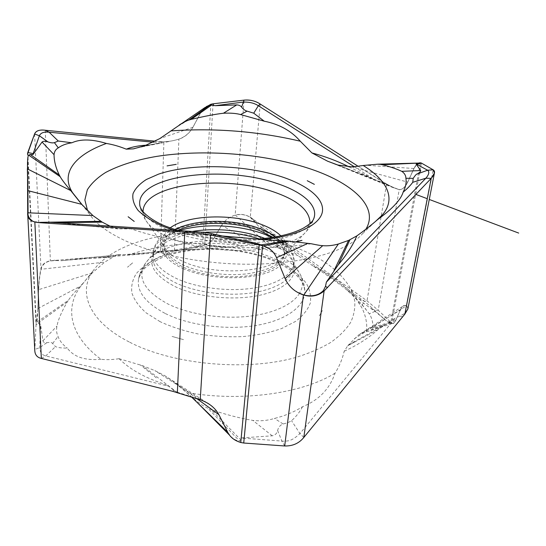 <?xml version="1.0" encoding="UTF-8"?>
<svg xmlns="http://www.w3.org/2000/svg" width="546" height="546" viewBox="0 0 546 546"><rect width="100%" height="100%" fill="white"/><g stroke="black" fill="none" stroke-linecap="round" stroke-linejoin="round"><path stroke-width="0.41" stroke-dasharray="2.73 2.05" d="M34.807 350.866L36.036 324.652L27.484 154.102M37.947 308.749L36.036 324.652L39.899 324.099L38.022 323.027L37.278 321.908L38.575 289.619C38.889 281.982 39.612 275.28 40.732 269.512C41.496 264.933 44.704 262.019 50.362 260.776L160.463 251.624L174.461 250.095L202.709 245.065L202.668 245.925L204.504 245.099L225.682 247.454L254.914 244.697L269.007 245.693L280.644 248.601L298.102 255.767C286.657 246.007 274.051 236.206 260.278 226.351L364.482 301.283L386.022 320.57L392.724 323.368C393.768 323.273 394.71 322.345 395.557 320.598L400.348 310.06L358.265 335.183L403.958 305.494L406.756 305.746L407.882 308.934M37.851 308.743L38.575 289.619M161.063 141.769L155.46 141.216L163.889 141.735L161.063 141.769L162.107 142.513L160.783 142.977L153.494 142.233M205.248 107.337L200.853 112.469L192.936 127.3C189.769 132.965 185.121 136.944 179.006 139.244L178.904 139.121C173.648 140.759 168.646 141.632 163.889 141.735C168.646 141.632 173.648 140.759 178.904 139.121C185.142 136.821 189.844 132.814 193.004 127.088C189.844 132.814 185.142 136.821 178.904 139.121L174.461 250.095L175.955 250.928L203.999 245.618M200.819 112.435L193.004 127.088L200.812 112.428L204.184 108.074L200.853 112.469M214.087 237.947L221.41 225.696L212.892 239.626C210.797 242.117 208.074 243.789 204.73 244.642L202.709 245.065L210.845 104.272M221.41 225.696L221.58 225.409C224.665 220.42 229.211 216.987 235.21 215.11C240.233 213.67 245.297 214.38 250.416 217.219L367.014 300.853L378.207 310.23L390.806 322.222L420.42 162.797M382.664 181.879L386.595 184.009C392.786 187.394 397.065 189.244 399.447 189.564C402.559 189.646 405.357 187.094 407.835 181.914L414.107 168.298L407.835 181.914C405.733 186.363 403.344 188.882 400.675 189.476L399.447 189.564C397.065 189.244 392.786 187.394 386.595 184.009L358.067 166.237L382.664 181.879L381.538 182.159L384.52 183.422L328.985 161.793M420.324 162.79C418.011 162.667 415.936 164.503 414.107 168.298L416.939 164.162M417.71 163.561L418.625 163.077M400.279 310.21L395.652 320.618C394.533 322.993 393.352 323.894 392.117 323.314L390.806 322.222L387.326 321.307M400.382 310.21C402.279 306.115 404.381 304.613 406.674 305.705L433.162 169.806M351.406 166.803L407.671 182.091L414.011 168.318C416.27 164.407 417.792 162.66 418.57 163.077M407.671 182.091C405.521 186.473 403.105 188.964 400.436 189.558L399.201 189.646L378.207 310.23L374.829 310.108L370.14 308.012L375.082 311.363L386.022 320.57M391.1 322.939L372.966 328.221L373.095 327.272C372.863 321.614 371.58 317.124 369.239 313.786L362.046 304.559L347.01 290.097L359.207 299.051L364.482 301.283L367.014 300.853L386.595 184.009L386.118 184.159L393.147 187.599L399.078 189.639L337.906 165.042M386.118 184.159L384.52 183.422M381.538 182.159L373.553 179.095L354.101 166.626M349.058 166.851L373.553 179.095M368.304 176.645L336.916 164.735M311.254 243.748C297.679 245.864 283.074 247.147 267.424 247.604C220.611 249.044 168.257 241.666 131.108 228.897L118.032 228.904L109.521 225.894M365.909 229.19L362.674 233.565C359.05 237.735 353.951 241.639 347.379 245.284M347.365 245.29C325.409 257.412 285.776 265.056 241.632 264.148C197.495 263.192 152.443 253.624 123.451 239.878C106.613 231.743 95.284 223.109 89.448 213.977L87.592 210.736M297.413 292.287C291.755 289.039 287.653 284.486 285.108 278.637L285.135 278.61M267.472 247.631C271.635 250.027 274.597 253.283 276.365 257.405L284.992 278.344M241.114 237.401L179.381 233.661L214.018 234.978L221.792 236.09L255.303 242.902M179.388 233.668C157.33 230.412 141.237 228.822 131.108 228.897M49.106 222.167L54.388 222.666M118.032 228.904L57.064 222.638M133.033 148.915L148.724 145.024L160.783 142.977M148.724 145.024L146.519 145.168M162.107 142.513L144.629 145.802M192.936 127.3L159.848 138.575M296.935 241.735L291.837 242.943L296.225 241.653M273.027 237.333C281.279 242.888 285.026 248.901 284.268 255.364C281.907 265.424 269.813 272.229 247.986 275.771C227.102 278.542 201.406 275.225 184.5 267.69C171.116 261.438 164.271 254.456 163.971 246.744C164.155 240.206 168.755 234.773 177.791 230.446M129.784 342.267C173.116 364.742 246.546 371.567 295.898 357.412C309.452 353.207 321.164 348.15 331.033 342.246C339.714 335.981 346.3 329.286 350.778 322.16C354.054 314.919 355.344 307.63 354.647 300.3L351.133 289.564C340.943 271.226 321.321 256.797 292.26 246.28C224.331 220.782 122.051 229.607 92.929 271.055C77.798 292.055 88.493 321.437 129.784 342.267M319.294 315.868L322.379 310.558L319.294 315.868M172.086 336.438L183.49 339.626L172.086 336.438M132.61 262.879L127.505 267.192L132.61 262.879M260.913 249.495L251.529 247.324L260.913 249.495M243.83 245.973C202.75 240.431 164.687 243.284 129.641 254.538L118.53 254.75L113.786 256.579L104.682 262.141L92.308 272.904C91.305 274.153 92.567 272.092 82.965 283.354L79.593 287.762C64.974 308.401 69.779 336.131 101.003 359.295C106.627 359.91 112.653 359.712 119.083 358.702M119.083 358.708L142.288 365.608L154.866 370.618L164.435 375.471L172.686 381.026L189.1 394.635C196.758 401.542 202.996 406.074 207.821 408.217L210.899 409.452C224.706 414.325 238.684 417.977 252.846 420.413C260.333 421.259 267.533 420.597 274.447 418.434C284.814 415.881 294.164 411.977 302.491 406.729C318.809 400.17 329.668 388.977 335.06 373.15C339.325 366.434 342.376 359.125 344.205 351.214L347.795 345.693L356.722 340.929L347.795 345.686L358.265 335.183M118.53 254.75L60.995 260.729L162.776 252.313L175.955 250.928L182.726 249.659L196.007 249.208L159.377 251.269C146.301 253.153 136.391 254.245 129.641 254.538M159.371 251.269L178.706 250.286M196.007 249.208L225.682 247.454M221.376 225.757L221.662 225.28L254.914 244.697M221.662 225.28C224.761 220.372 229.259 217.001 235.155 215.158L244.048 100.13M260.203 104.027L250.273 217.363C245.898 214.633 240.936 213.875 235.394 215.09L269.007 245.693M250.273 217.363L279.02 248.109M253.494 219.137L253.091 219.553L251.392 218.093M253.091 219.553L256.791 223.703M260.278 226.351L280.644 248.601M347.01 290.097C337.346 282.425 325.989 274.358 312.933 265.888C331.279 274.577 345.468 285.203 355.494 297.768L361.95 307.999C365.813 315.718 367.342 323.655 366.557 331.811L361.664 333.272M312.933 265.888L298.102 255.767M335.06 373.15C302.832 393.284 242.076 402.211 186.725 392.499M302.498 406.729C299.754 412.018 296.103 416.68 291.544 420.707C289.4 422.119 286.575 423.205 283.087 423.955C280.105 425.17 278.289 427.368 277.641 430.548C276.911 433.497 275.109 435.251 272.229 435.817L241.755 437.906L241.059 440.069L210.899 409.452M344.205 351.214C357.234 345.304 368.489 338.104 377.982 329.634L395.413 317.949L299.938 433.558C290.902 442.199 287.121 440.547 285.142 441.325L243.687 438.185L243.728 443.024M227.962 432.725L218.932 414.742M197.01 398.757L172.686 381.026M219.048 414.823C216.196 409.357 211.657 404.982 205.426 401.699L200.232 399.795M177.341 392.867L177.648 392.328L199.986 399.392L154.866 370.618M177.648 392.328L176.024 391.605L142.288 365.608M172.829 391.345L173.628 390.178L176.024 391.605M173.628 390.178L168.694 386.213L45.755 355.91C41.96 355.071 39.954 352.3 39.721 347.604L40.65 325.075L39.899 324.099M119.076 358.708C129.893 369.362 144.847 377.777 163.93 383.94L168.694 386.213M156.333 377.825L140.274 364.899M101.003 359.295C84.93 360.708 73.683 356.961 67.267 348.055C62.278 348.184 58.347 347.713 55.48 346.642L52.634 343.516C52.061 342.478 50.13 342.205 46.84 342.676C44.69 342.956 43.38 342.342 42.909 340.82L40.65 325.075M37.278 321.908L68.352 300.307L67.165 302.122C61.473 311.943 58.081 319.929 56.989 326.064C56.197 329.852 56.545 333.326 58.033 336.493C59.767 340.977 62.845 344.833 67.26 348.061M82.965 283.354L80.132 286.288C74.208 292.67 70.284 297.345 68.352 300.307M92.308 272.904L38.664 289.653M38.677 289.38C39.046 281.825 39.817 275.198 41.005 269.519L34.582 133.968M54.006 260.162L56.095 260.572L51.112 260.858C45.687 261.691 42.335 264.496 41.059 269.274L104.682 262.141M56.095 260.572L60.995 260.729M101.72 257.262L113.786 256.579M182.726 249.659L202.668 245.898M204.504 245.099L205.562 244.581L227.894 247.393M214.066 237.974L212.885 239.646C209.637 242.738 207.193 244.376 205.562 244.581M359.207 299.051L363.725 303.255L370.14 308.012M366.557 331.811L392.724 323.368M372.966 328.221L370.509 330.637M400.348 310.06C401.447 307.623 402.655 306.101 403.972 305.487M402.443 316.803L399.863 316.107L403.958 313.82C407.603 310.094 408.469 307.384 406.552 305.705L354.197 338.848M399.863 316.107L395.413 317.949M377.982 329.634L347.795 345.693M284.698 445.973L281.995 441.339L277.641 430.548M241.059 440.069L239.544 440.997L207.821 408.217M227.989 432.63L231.306 436.977C234.814 439.817 237.565 441.154 239.544 440.997M241.755 437.906L243.687 438.185M27.785 152.525L36.289 322.802M27.71 212.551L34.807 349.515L39.721 347.604L46.84 342.676M45.277 130.248L50.362 260.776L51.112 260.858M168.332 250.832L162.776 252.313L160.463 251.624L163.889 141.735L164.237 142.049M213.042 103.815L204.73 244.642M421.416 163.077L391.612 322.966M413.923 168.509L365.404 165.22M221.792 236.09L223.662 236.22M188.042 231.163L195.059 234.104M205.282 234.698L215.015 235.783M212.019 233.763L214.018 234.978M153.399 144.315L134.425 148.628M200.737 112.667L173.758 128.767M173.307 230.139C198.56 238.534 233.565 242.274 262.503 239.544M139.981 206.183C141.953 214.899 151.419 222.932 168.373 230.262L168.68 230.392C192.26 240.144 228.494 245.052 258.64 242.315C288.82 239.578 309.719 229.839 313.793 218.612M143.032 211.65L145.277 219.54C149.201 226.358 157.644 232.569 170.591 238.165L170.884 238.288C191.776 247.045 222.945 251.808 250.355 250.198C277.771 248.566 299.044 240.882 306.634 231.101L309.991 223.607M280.869 235.872C287.496 242.499 288.404 249.126 283.592 255.753C272.809 272.454 215.042 276.549 183.695 261.766L183.456 261.657C174.017 257.391 167.724 252.58 164.578 247.222C160.763 239.987 162.612 233.558 170.113 227.941M175.205 229.723C167.793 233.852 164.025 238.834 163.923 244.656C164.216 252.3 171 259.234 184.282 265.458L184.521 265.568C201.481 273.096 227.273 276.419 248.232 273.662C270.134 270.127 282.262 263.343 284.616 253.303C285.346 247.522 282.33 242.055 275.573 236.903M182.869 268.489C209.459 280.664 255.494 280.746 275.266 269.035C295.447 257.514 286.548 239.51 261.165 230.091C235.981 220.509 199.01 219.922 177.716 229.054C156.115 237.995 156.013 256.49 182.869 268.489M179.347 230.555C163.377 235.531 154.654 242.874 153.194 252.586C152.668 262.1 160.517 270.796 176.74 278.665C196.84 287.919 227.955 291.892 252.791 288.206C277.661 284.527 293.448 273.99 294.103 262.687C294.076 253.044 286.732 244.642 272.072 237.483M264.803 238.404L265.049 238.506C283.947 246.048 293.55 255.528 293.857 266.946C293.195 278.378 277.388 289.059 252.491 292.806C227.634 296.553 196.485 292.554 176.378 283.21L176.112 283.087C160.053 275.15 152.293 266.4 152.832 256.832C155.357 244.117 168.509 235.654 192.274 231.436M203.917 232.453C179.75 234.384 163.315 240.841 154.6 251.822C147.106 263.93 153.972 275.539 175.198 286.65L175.471 286.78C198.321 297.556 235.224 301.085 261.329 294.901C287.537 288.759 299.263 274.611 292.827 261.732C288.431 253.446 279.286 246.553 265.37 241.059L259.473 238.95M299.522 293.393C292.629 304.859 272.222 314.189 245.645 316.598C219.083 318.987 188.698 314.011 168.421 304.224L168.134 304.081C144.13 291.011 136.561 277.436 145.42 263.356C161.425 239.134 227.498 233.592 268.734 250.518L269.001 250.628C284.705 256.879 295.127 264.824 300.273 274.454C303.392 280.828 303.146 287.141 299.529 293.379M165.397 313.568L165.691 313.718C189.858 325.709 228.03 330.542 257.801 325.157C287.633 319.785 305.405 305.507 304.811 290.943C303.214 277.068 291.632 265.731 270.065 256.934L269.785 256.818C222.358 236.732 143.796 247.427 138.575 279.026C136.616 291.496 145.557 303.016 165.397 313.568M160.176 321.717L146.151 312.872C138.902 306.395 134.139 299.734 131.866 292.895C131.026 286.131 132.48 279.743 136.22 273.717C141.127 268.038 147.748 263.083 156.081 258.845C186.978 244.847 237.653 245.502 273.205 259.725C288.056 266.018 299.686 274.201 306.442 283.558C309.991 289.96 311.275 296.471 310.285 303.085C307.889 309.623 303.03 315.697 295.72 321.321L281.634 328.542C270.229 332.48 257.371 335.155 243.059 336.575C228.283 337.162 213.506 336.336 198.73 334.097C184.418 331.081 171.567 326.952 160.176 321.717M214.175 237.803L241.974 246.15M303.822 437.442L299.938 433.558L291.544 420.707M191.762 397.229L189.1 394.635M41.346 358.435L45.755 355.91L55.48 346.642M52.634 343.516L58.033 336.493M37.954 308.483L80.132 286.288M74.474 259.254L112.694 257.152M363.725 303.255L362.046 304.559M395.618 320.461L368.086 331.408M384.425 325.129L348.607 344.772M272.229 435.824L252.846 420.413M42.902 340.82L56.989 326.064M38.022 323.027L67.165 302.122M283.087 423.955L274.447 418.434M404.852 314.107L403.958 313.82M389.776 322.352L373.095 327.272M375.082 311.363L369.239 313.786M174.59 250.471L180.603 250.048M393.366 187.728L328.194 161.473M368.325 176.651L358.299 172.85M336.875 164.721L347.966 168.932M334.118 163.67L334.459 163.8M427.252 198.689L415.95 194.437M362.674 233.565L375.3 221.615M220.632 235.838L222.7 236.015M54.375 222.666L62.367 222.577M89.448 213.977L82.951 205.781M168.694 141.591L143.55 146.553M143.557 146.546L134.917 148.498M133.047 148.915L140.418 147.086M163.971 246.744L163.923 244.656L164.578 247.222L145.277 219.54C142.615 215.363 140.834 210.852 139.94 206.013M284.268 255.364L284.616 253.303L283.592 255.753L306.634 231.101C309.875 227.341 312.285 223.123 313.861 218.448M177.389 230.419C200.232 237.653 231.204 241.066 257.466 239.1M263.015 229.805C221.642 214.455 156.627 220.871 153.194 252.586L152.832 256.832L154.6 251.822L145.42 263.356C142.008 268.011 139.721 273.232 138.575 279.026L140.841 273.13L144.683 268.345C149.495 264.1 155.883 260.278 163.855 256.886C193.339 245.666 239.571 247.058 271.587 260.019C280.316 263.684 287.612 267.84 293.475 272.502C297.12 275.798 299.713 278.583 301.262 280.862L303.228 284.357C304.572 288.097 305.098 290.288 304.811 290.943C304.504 285.046 302.989 279.552 300.273 274.454L292.827 261.732L293.857 266.946L294.103 262.687C294.724 256.258 290.745 248.894 288.575 246.546C287.292 244.997 285.695 242.779 278.91 237.817C274.276 234.78 268.98 232.111 263.015 229.805M92.929 271.055L79.593 287.762M351.133 289.564L361.95 307.999M183.326 389.598L198.048 403.351M164.435 375.471L205.433 401.706M355.494 297.768L365.957 309.241M231.306 436.977L229.327 434.95M391.462 323.102L392.11 323.307M193.455 249.426L180.241 250.123"/><path stroke-width="0.82" d="M434.445 173L407.882 308.934L404.852 314.107L303.829 437.442C299.085 443.318 292.711 446.164 284.698 445.973L243.728 443.024L262.619 245.659L210.503 235.033L259.248 244.847L240.766 442.499L243.728 443.024M285.067 278.433L276.433 257.453L285.06 278.426C288.336 285.995 294.014 291.352 302.088 294.485L303.651 295.024C311.254 297.324 318.072 295.966 324.119 290.963L431.203 178.344L434.445 172.993L433.162 169.806L421.416 163.077L416.366 164.421L416.168 164.018M262.619 245.659C269.151 247.536 273.758 251.467 276.433 257.453C274.167 252.184 270.134 248.444 264.346 246.219L259.248 244.847L257.767 243.612L267.472 247.631M240.766 442.499C234.739 440.704 230.473 437.448 227.962 432.725L219.137 415.137C215.452 408.08 209.152 402.968 200.232 399.795L172.823 391.345M200.232 399.795L210.503 235.033L212.019 233.763C204.497 232.07 191.851 231.415 188.042 231.163L184.746 232.125C192.11 232.35 200.696 233.326 210.503 235.033C201.078 233.36 192.492 232.391 184.746 232.125L38.384 222.604L184.746 232.125L177.341 392.867M172.829 391.345L41.346 358.435C37.278 357.5 35.101 354.975 34.807 350.866L27.71 214.093C27.689 218.161 30.064 220.789 34.842 221.976L38.384 222.604L34.842 221.976C29.559 220.652 27.184 217.513 27.71 212.551L27.71 214.093M27.498 168.659L27.962 190.363L27.71 212.551L27.498 168.659C27.409 160.374 27.798 155.869 28.665 155.146L60.19 176.699L59.289 175.02C55.835 167.915 54.088 161.131 54.047 154.661C54.313 151.57 55.733 149.304 58.306 147.85C61.718 145.325 66.237 143.639 71.86 142.786C80.549 138.855 92.062 139.08 106.409 143.455C112.838 144.513 119.444 146.41 126.242 149.154L133.34 148.867L144.629 145.802L159.848 138.575L205.248 107.337M153.494 142.233L49.133 132.207C43.987 131.627 40.732 132.808 39.367 135.756L33.19 153.61L27.785 152.525L27.484 154.102L34.582 133.968L27.791 152.518M45.277 130.248C39.633 129.491 36.063 130.733 34.582 133.968C35.865 130.781 39.428 129.538 45.277 130.248L155.467 141.209L45.277 130.248L49.133 132.207L58.279 141.025L54.402 142.636C52.962 143.141 50.798 142.888 47.905 141.878C45.168 140.984 43.216 141.039 42.062 142.049L32.917 154.641L30.269 154.518L28.665 155.146M204.184 108.074L210.845 104.272L213.042 103.815L244.048 100.13L213.042 103.815L210.845 104.272L204.184 108.074M260.203 104.027C255.589 100.949 250.205 99.652 244.048 100.13C249.918 99.563 255.303 100.867 260.203 104.027L358.067 166.237L260.203 104.027L258.326 105.733C254.416 103.112 249.351 101.897 243.134 102.095L215.226 105.692L210.19 104.928L206.395 106.538M416.939 164.162L417.71 163.561M418.625 163.077L421.416 163.077L433.162 169.806C435.503 171.308 434.848 174.154 431.203 178.344L324.119 290.963C318.072 295.966 311.254 297.324 303.651 295.024C294.792 292.055 288.595 286.52 285.06 278.426M210.19 104.928L188.855 120.052L191.257 119.356C204.641 116.209 215.377 114.169 223.45 113.234C230.501 112.899 236.22 113.343 240.602 114.571L264.264 121.198C279.313 124.195 291.318 130.863 300.273 141.209L311.93 152.935L327.545 161.172L337.906 165.042L351.406 166.803C352.723 166.557 350.996 167.274 363.192 165.493C386.472 179.825 396.703 198.218 382.439 214.858L377.627 219.594C371.649 224.85 364.708 230.289 356.811 235.913C353.16 244.806 346.99 254.436 338.302 264.803L326.378 282.132L425.846 178.221C429.04 174.488 429.634 171.819 427.62 170.222L416.168 164.025M433.162 169.806L427.62 170.222L417.369 173.935C419.731 172.495 420.836 171.369 420.679 170.557L416.366 164.414M420.679 170.55L401.767 171.328C396.314 168.803 389.803 166.605 382.22 164.735L418.878 163.077L380.432 164.38L382.22 164.735M416.175 164.025L418.161 163.425M363.192 165.493L377.627 164.196L380.432 164.38M418.57 163.077L377.627 164.196M336.916 164.735L327.675 161.22M356.811 235.906L348.56 240.424L338.356 244.028C332.883 245.536 327.668 246.089 322.727 245.68C321.41 245.338 323.396 246.294 311.254 243.748L286.943 240.95C273.812 240.472 262.326 239.701 252.491 238.622L223.662 236.22M87.592 210.736L84.862 199.932L87.34 189.762C91.346 183.395 97.441 177.627 105.631 172.468C119.383 165.192 136.418 159.835 156.743 156.381C204.286 149.01 263.083 153.569 308.265 168.216C350.819 181.955 379.757 206.19 365.909 229.19M403.132 192.144C400.914 199.686 392.41 208.838 377.627 219.594M401.767 171.328C404.484 173.171 405.862 175.484 405.91 178.276C406.613 182.439 405.692 187.06 403.139 192.144C407.255 188.752 410.455 185.476 412.749 182.309L413.199 178.365C415.301 175.205 416.694 173.73 417.369 173.935M327.6 287.667L325.491 286.35L326.378 282.132M325.491 286.35L323.396 290.561C318.639 295.42 312.114 296.908 303.808 295.017L297.413 292.287M285.135 278.61L322.727 245.68M212.019 233.763L257.767 243.612M38.384 222.604L49.106 222.167L188.049 231.163M27.962 190.363L28.051 212.81L92.881 215.561L102.211 222.133L57.064 222.638M40.172 222.358L100.867 221.314M109.521 225.894L102.211 222.133M300.273 141.209C257.883 131.258 214.715 127.825 170.775 130.924M92.881 215.561L81.682 204.32L70.748 190.595C65.213 184.098 61.691 179.463 60.19 176.699M106.409 143.455C76.406 154.211 59.691 172.249 72.509 192.595M71.86 142.786L58.279 141.018M146.519 145.168C138.861 145.577 132.105 146.901 126.235 149.154M27.955 190.67L81.682 204.32M41.346 358.435L34.842 221.976L35.586 221.929C32.105 222.215 27.116 216.912 28.051 212.81M35.586 221.929L37.087 222.188M27.785 152.525L33.19 153.61L32.917 154.641M30.269 154.518L59.289 175.02M34.582 133.968L39.367 135.756L47.905 141.878M188.855 120.052C186.282 120.912 183.135 122.522 179.416 124.87M264.264 121.198L253.733 113.193L247.099 111.138C245.106 110.661 243.277 109.323 241.612 107.125C240.547 105.733 238.923 104.996 236.732 104.907L215.226 105.692M354.101 166.626L258.326 105.733L253.733 113.193M311.93 152.928C324.843 156.32 337.216 160.961 349.058 166.851M247.099 111.138L240.602 114.571M167.083 165.875L176.249 164.346L167.083 165.875M134.214 221.423L128.133 216.748L134.214 221.423M296.225 241.653L301.979 240.363L296.935 241.735M307.268 180.726L314.36 184.357L307.268 180.726M177.791 230.446C197.638 220.796 235.176 221.082 259.876 230.726L273.027 237.333M218.932 414.742L197.01 398.757M338.308 264.796L349.925 239.803M420.324 162.79L421.416 163.077M27.826 190.397L27.361 168.659M412.749 182.309L425.846 178.221L431.203 178.344L404.852 314.107M303.822 437.442L324.119 290.963L323.396 290.561M303.426 294.901L284.698 445.973M413.199 178.365L405.91 178.276M333.777 271.116L348.56 240.424M303.808 295.017L338.356 244.028M276.529 257.678L308.053 243.325M263.479 245.789L290.138 241.086M261.043 244.861L286.943 240.95M27.498 168.96L70.748 190.595M27.71 212.551L28.058 212.565M42.056 142.056L54.047 154.661M33.19 153.61L33.606 153.822M213.684 105.514L213.042 103.815M244.048 100.13L241.612 107.125M236.732 104.907L223.45 113.234M211.712 104.941L191.257 119.356M54.402 142.636L58.306 147.85M262.503 239.544C297.863 236.302 320.714 224.365 322.454 211.336C324.153 198.239 307.105 185.128 281.77 176.808C244.069 164.537 190.964 163.158 158.497 174.154L146.335 179.518C139.756 183.722 135.326 188.438 133.026 193.673C132.132 199.119 133.838 204.716 138.152 210.469C144.028 216.168 152.402 221.492 163.268 226.447L173.307 230.139M313.793 218.612L314.182 217.41C317.69 204.818 301.815 191.714 277.47 183.661L277.184 183.565C224.297 164.687 136.05 175.266 139.762 204.907L139.981 206.183M309.991 223.607C310.183 211.056 298.464 200.635 274.836 192.349L274.563 192.253C225.095 174.235 142.895 183.749 143.032 211.65M170.113 227.941C187.531 214.653 232.651 213.281 261.302 224.406L261.534 224.495C269.847 227.648 276.296 231.443 280.869 235.872M275.573 236.903C271.471 233.825 266.4 231.122 260.346 228.801L260.121 228.719C234.22 218.612 194.287 218.864 175.205 229.723M272.072 237.483L265.049 234.466C239.906 224.713 203.692 223 179.347 230.555M259.473 238.95C241.878 233.395 223.362 231.224 203.917 232.453M192.274 231.436C215.342 227.566 243.905 230.275 264.803 238.404M227.716 432.248L191.762 397.229M327.559 161.179L336.875 164.721M327.6 161.2L334.118 163.67M415.95 194.437L427.252 198.689M429.272 199.454L518.7 233.081L429.272 199.454M334.459 163.8L327.634 161.213M375.3 221.615L382.439 214.858M427.661 170.25L426.685 170.605L427.654 170.25M302.088 294.485L301.665 294.287M263.834 245.925L264.346 246.219M252.491 238.622L222.7 236.015M62.367 222.577L77.539 222.406M82.951 205.781L72.584 192.697M418.802 163.049L419.56 162.824M134.917 148.498L133.381 148.86M46.151 140.595L39.373 135.736M177.389 230.419L165.684 226.201C152.402 221.007 143.229 212.926 141.598 209.719C140.356 207.589 139.742 205.985 139.762 204.907L139.94 206.013M313.861 218.448L314.182 217.41C313.424 219.178 313.663 222.017 303.166 228.248C292.356 233.9 277.122 237.517 257.466 239.1M229.327 434.95L198.048 403.351M338.295 264.81L349.57 240.547"/></g></svg>
